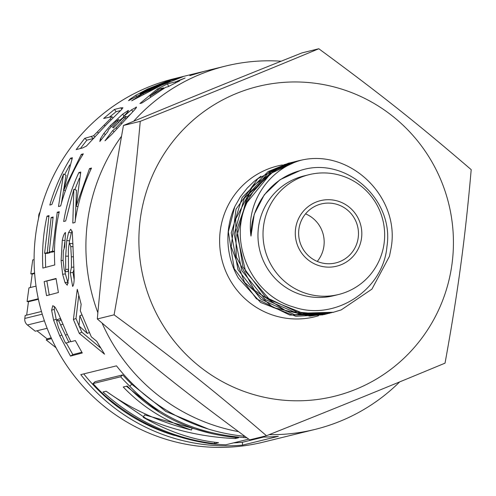 <?xml version="1.0" encoding="UTF-8"?>
<svg xmlns="http://www.w3.org/2000/svg" width="496" height="496" viewBox="0 0 496 496"><rect width="100%" height="100%" fill="white"/><g stroke="black" fill="none" stroke-linecap="round" stroke-linejoin="round"><path stroke-width="0.74" d="M297.495 161.002L270.742 173.451L247.008 202.449L246.208 204.234A77.742 76.558 -103.8 0 1 297.6 160.977A77.742 76.558 -103.8 0 1 301.518 160.121C350.43 148.825 400.253 197.29 391.152 247.777L389.484 256.252L371.932 289.118L341.223 309.895L333.219 312.325L304.395 313.807L269.898 299.962L245.638 271.572L237.162 235.197L246.369 199.249L271.083 172.044L295.876 161.411M295.535 161.504L294.599 161.715M293.861 161.901L276.973 168.373L249.364 193.57L237.001 229.22L242.904 266.78L265.72 297.234L300.037 313.274L333.579 312.238M292.758 162.186L283.941 164.715L253.022 185.585L235.736 219.003L236.276 256.959L254.578 290.34L286.304 311.147L323.925 314.383L330.088 313.1M331.489 312.747L299.522 314.272L265.36 299.59L241.788 270.63L234.174 234.05L244.261 198.4L269.57 171.734L290.439 162.843M289.869 162.893L288.083 163.308L257.858 178.678L236.009 209.176L231.179 246.741L244.584 282.373L273.079 307.508L309.882 316.132L327.955 313.602M327.087 313.807L294.674 314.7L260.846 299.181L237.975 269.663L231.241 232.934L242.16 197.507L268.156 171.566L288.567 163.203L291.388 162.564M338.563 294.506L333.517 295.746A61.709 60.766 -103.8 0 1 259.774 250.325A61.709 60.766 -103.8 0 1 304.06 175.9L309.107 174.654A61.709 60.766 -103.8 0 1 384.096 243.375A61.709 60.766 -103.8 0 1 338.563 294.506A61.709 60.766 -103.8 0 1 264.827 249.085A61.709 60.766 -103.8 0 1 309.107 174.654M361.51 238.235A33.747 33.232 -103.8 0 1 308.165 259.916A33.747 33.232 -103.8 0 1 315.983 202.114A33.747 33.232 -103.8 0 1 361.51 238.235M358.199 237.751A30.361 29.896 -103.8 0 1 335.798 262.905A30.361 29.896 -103.8 0 1 299.522 240.56A30.361 29.896 -103.8 0 1 321.309 203.937A30.361 29.896 -103.8 0 1 358.199 237.751M305.555 213.844A30.361 29.896 -103.8 0 1 323.9 246.177A30.361 29.896 -103.8 0 1 317.254 261.423M451.98 264.132A159.563 157.139 76.2 0 0 236.728 93.353A159.563 157.139 76.2 0 0 199.77 366.662A159.563 157.139 76.2 0 0 451.98 264.132M114.092 314.836C127.534 240.002 133.684 194.488 140.25 121.346C211.966 92.74 253.971 75.665 318.804 48.757L302.021 52.88C230.305 81.487 188.3 98.561 123.461 125.469C110.019 200.303 103.869 245.818 97.303 318.965C152.136 366.036 187.984 394.481 249.699 439.865L266.482 435.736C211.649 388.659 175.801 360.22 114.092 314.836L97.303 318.965M318.804 48.757C380.519 94.141 416.367 122.58 471.2 169.657C468.112 205.028 464.603 237.069 460.672 265.775C456.841 294.457 451.633 326.92 445.036 363.146C380.203 390.061 338.198 407.135 266.482 435.736M140.25 121.346L123.461 125.469M301.518 160.121C269.539 168.615 246.053 202.182 250.976 236.09L254.243 214.247L264.3 194.754L280.06 179.688L299.82 170.692M250.976 236.09A67.785 66.755 -103.8 0 1 299.361 170.835C344.218 154.795 394.506 198.753 386.961 246.4C383.327 290.253 335.029 321.346 293.911 307.111C251.974 295.542 228.501 243.753 246.208 204.234M326.498 313.943L324.148 314.563L289.807 315.065L256.376 298.741L234.199 268.677L228.346 231.812L234.775 206.646A77.742 76.558 76.2 0 0 238.421 278.157L260.561 302.448L295.808 316.281L322.939 314.848M260.952 176.21L254.144 181.369L247.318 187.959L240.355 196.813L234.775 206.646M210.825 89.54A169.446 166.873 76.2 0 0 209.529 90.074M108.085 220.974A169.446 166.873 76.2 0 0 107.576 224.719M169.595 378.969A169.446 166.873 76.2 0 0 172.286 381.102M281.164 61.206A187.097 184.252 76.2 0 0 225.661 66.042A187.097 184.252 76.2 0 0 133.653 121.241M121.526 136.226A187.097 184.252 76.2 0 0 97.855 312.697M102.071 323.063A187.097 184.252 76.2 0 0 238.502 431.632M269.204 434.657A187.097 184.252 76.2 0 0 314.972 429.424A187.097 184.252 76.2 0 0 399.658 381.914M58.466 327.546L65.509 343.145L68.863 342.259L58.689 320.924L57.22 319.653L56.922 322.059L58.466 327.546M201.531 71.976L173.86 78.777A187.097 184.252 76.2 0 0 39.587 304.445A187.097 184.252 76.2 0 0 263.165 442.159L314.972 429.424M79.025 325.922L87.352 333.436L79.844 315.716L79.025 325.922M246.859 437.788A187.097 184.252 -103.8 0 1 243.852 437.584C196.422 433.69 158.41 416.584 129.816 386.254A187.097 184.252 -103.8 0 1 120.652 376.793L93.037 383.575A187.097 184.252 76.2 0 0 104.91 395.603C135.433 422.028 171.002 438.117 211.625 443.858A187.097 184.252 76.2 0 0 225.872 444.763L248.719 439.152M214.489 443.66C172.738 438.427 135.563 421.203 102.963 391.989L106.113 391.214C131.49 409.33 159.941 422.27 191.468 430.032C165.038 421.222 142.296 406.875 123.25 387.004L127.249 386.018C156.699 416.584 193.818 433.82 238.607 437.732L235.284 438.551C202.814 437.137 172.118 430.057 143.189 417.31C168.373 431.675 193.49 440.132 218.525 442.668L214.489 443.66L214.613 442.196M57.245 212.245L59.26 211.718C55.248 229.226 53.754 246.971 54.771 264.951L42.879 268.088C41.862 250.567 43.239 233.256 47.008 216.163L49.03 215.63L44.59 253.32L47.232 252.625L51.125 217.521L53.14 216.994L49.24 252.098L52.483 251.243L57.245 212.245L59.036 212.685M86.453 146.035L82.603 147.951L76.186 149.606L84.704 138.353L93.57 135.755L110.255 118.897L111.898 116.672L103.633 118.47L114.427 109.442L120.77 107.843L122.94 107.762L121.167 110.007L106.64 124.322L86.453 146.035M79.273 333.368L73.396 319.498L77.271 289.273L81.139 304.29L80.321 310.868L91.301 336.834L96.72 341.267L104.544 354.181L79.273 333.368L81.784 332.165L75.993 318.506L78.728 295.554M73.389 256.444L74.22 277.177C74.177 282.379 73.644 285.46 72.621 286.428L70.258 272.788L71.461 267.282L71.356 256.835L70.767 246.593L69.713 243.412L68.944 245.067L68.349 250.325L68.603 278.163L67.251 285.212L65.038 282.646L62.614 274.238L61.107 260.505L62.291 240.269C63.333 235.606 64.399 233.039 65.497 232.556L64.709 246.735L63.327 251.001L63.097 260.127L64.195 269.712L65.162 271.765L65.67 269.471L65.677 256.196L66.762 240.603L68.566 232.519L70.754 229.226L72.329 232.066L73.389 256.444M136.425 107.477L136.084 107.055C137.026 106.845 136.239 108.078 133.715 110.757L111.792 134.385L104.985 140.821L112.654 130.634L116.114 127.751L125.246 117.856L125.798 116.244L122.481 118.494L113.435 127.906L112.53 127.28L117.75 121.303L118.606 119.561L116.163 121.297L108.488 129.704L107.775 131.651L99.826 141.484L100.403 138.812L103.869 133.393L110.329 125.637L122.617 114.223L128.29 110.459C128.972 110.496 127.342 112.536 123.411 116.579L131.477 109.858L136.419 107.186M127.298 117.527L125.798 116.244M119.933 120.788L118.606 119.561M261.039 437.075A187.097 184.252 76.2 0 0 278.324 436.331L242.606 445.104A187.097 184.252 -103.8 0 1 80.78 374.629L116.492 365.85A187.097 184.252 76.2 0 0 244.813 436.282M204.563 71.232L189.819 75.646L202.796 71.672M70.872 341.732L75.324 340.56L82.286 352.978L70.488 356.085L59.749 335.922L53.58 320.168L51.609 310.192L52.805 305.648L55.273 307.433L58.168 312.871L66.836 333.368L70.872 341.732M177.184 81.456L179.614 80.848L168.113 86.695L165.683 87.302L141.937 102.994L139.909 103.509L157.474 88.908L167.468 83.874L175.144 81.964L185.095 78.008L177.184 81.456L177.388 81.902M89.503 168.59L91.524 168.07C83.26 185.33 77.742 203.478 74.977 222.499L72.807 223.07L73.842 189.274L65.695 220.968L63.68 221.501C66.52 204.451 71.585 188.12 78.889 172.521L80.767 172.031L76.179 206.193L89.503 168.59L90.935 169.31M128.799 100.645L129.605 99.442L135.817 95.263L147.529 89.044L166.755 81.332L176.024 78.523L157.957 84.884L149.426 88.604L140.114 93.719L155.037 86.583L169.954 80.693L183.055 76.694L160.778 85.579L131.688 100.787L143.053 93.601L169.756 81.139L162.471 83.861L151.72 88.66L128.501 100.595M169.961 81.561L169.756 81.139M140.48 94.476L140.052 93.694L140.517 94.451M81.301 154.38L83.322 153.859C73.141 170.029 65.596 187.389 60.679 205.939L58.503 206.51L63.55 174.009L51.851 204.519L49.823 205.046C54.591 188.455 61.485 172.844 70.519 158.218L72.404 157.734L63.773 190.135L81.301 154.38L82.503 155.167M44.156 281.598L56.042 278.467L58.404 292.516L46.537 295.653L44.156 281.598L56.085 278.833M159.514 88.846L150.009 96.168L163.643 87.811L159.514 88.846M49.259 295.089L46.915 281.251M61.43 203.186L66.049 175.274L63.55 174.009M64.635 174.561L69.781 164.932M71.877 159.086L70.519 158.218M65.385 190.749L63.773 190.135M143.555 94.488L143.053 93.601M149.47 91.264L149.191 90.737M159.018 86.416L158.844 86.037M167.859 82.435L167.722 82.1M130.033 100.13L129.605 99.442M136.586 96.633L135.817 95.263M147.715 89.429L147.529 89.044M142.991 93.118L142.681 92.529M155.229 87.011L155.037 86.583M170.221 81.456L169.954 80.693M178.572 78.294L178.467 77.965M75.336 220.106L76.465 190.241L73.842 189.274M74.84 189.639L79.329 178.337M80.457 173.29L78.889 172.521M77.965 206.64L76.179 206.193M163.909 88.294L163.643 87.811M150.412 96.776L150.009 96.168M158.001 89.9L157.474 88.908M168.634 86.409L167.468 83.874M175.528 82.807L175.144 81.964M192.138 427.974L191.468 430.032M160.202 412.802L126.381 386.235M235.377 437.447L235.284 438.551M212.152 433.733L144.584 414.879L143.189 417.31M149.439 420.831L106.981 391.828M81.84 352.247L72.85 354.609L70.488 356.085M72.85 354.609L66.272 342.947M56.829 321.148L56.197 319.232L53.58 320.168M56.197 319.232L54.281 309.405L51.609 310.192M54.281 309.405L54.436 306.404M70.661 341.322L68.863 342.259M62.88 324.136L60.847 324.942M61.213 319.994L58.689 320.924M61.299 319.963L59.836 318.711L57.22 319.653M243.945 436.195L243.852 437.584M93.037 383.575L95.083 381.684L122.704 374.895A184.27 181.474 76.2 0 0 131.725 384.22L129.816 386.254M131.725 384.22L165.856 411.457L208.332 429.052M122.704 374.895L120.652 376.793M263.605 437.069L242.339 442.296L242.606 445.104M242.339 442.296A184.27 181.474 -103.8 0 1 233.548 442.878M174.728 435.531A184.27 181.474 -103.8 0 1 83.756 373.897M114.086 131.862L112.654 130.634M117.062 128.6L116.114 127.751M121.718 123.479L120.95 122.741M126.127 118.761L125.246 117.856M118.581 122.134L117.75 121.303M101.32 139.537L100.403 138.812M105.288 134.596L103.869 133.393M111.123 126.387L110.329 125.637M119.592 120.441L123.74 116.932M124.074 115.859L122.617 114.223M124.05 117.261L123.411 116.579M126.957 117.168L130.51 114.148M132.934 111.581L131.477 109.858M74.127 279.558L73.024 272.471L70.258 272.788M73.024 272.471L73.978 269.446M73.879 267.071L71.461 267.282M73.396 256.773L71.356 256.835M73.123 246.655L70.767 246.593M73.061 244.175L72.49 243.536L69.713 243.412M68.293 283.166L67.785 282.205L65.038 282.646M67.785 282.205L65.379 273.928L62.614 274.238M65.379 273.928L65.001 271.696M63.116 260.431L61.107 260.505M64.083 247.82L64.864 241.757M64.926 240.461L62.291 240.269M68.392 269.929L67.927 271.486L65.162 271.765M68.367 269.229L65.67 269.471M68.15 256.147L65.677 256.196M69.111 244.447L69.539 240.783L66.762 240.603M69.539 240.783L71.337 232.816L68.566 232.519M71.337 232.816L72.094 231.08M81.772 315.003L79.844 315.716M89.168 332.549L87.352 333.436M75.993 318.506L73.396 319.498M100.576 347.925L81.784 332.165M80.408 148.515L86.85 140.163L84.704 138.353M86.85 140.163L93.862 138.372M95.058 137.02L93.57 135.755M98.568 133.071L97.545 132.159M105.071 125.959L104.259 125.159M111.092 119.809L110.255 118.897M113.007 117.918L111.898 116.672M109.647 116.944L116.126 111.693L114.427 109.442M116.126 111.693L120.609 110.558M45.62 267.363L45.372 253.338M48.819 216.585L47.008 216.163M47.232 252.625L50.015 252.693L47.374 253.388L44.59 253.32M50.015 252.693L50.028 252.117M52.948 217.924L51.125 217.521M54.479 251.522L52.024 252.166L49.24 252.098M54.479 251.292L52.483 251.243M40.015 212.207A7.062 6.95 76.2 0 0 38.731 215.413L39.252 215.283M38.558 218.314L38.731 215.413M56.054 347.764L46.233 339.952L47.083 338.842L36.958 330.789M47.139 328.284L35.241 331.21L27.423 324.992L44.398 320.819M42.247 314.16L24.8 318.444A7.062 6.95 76.2 0 0 27.423 324.992M24.8 318.444L25.197 315.487L41.459 311.494M26.654 315.134L28.464 301.729L27.088 301.525L28.935 287.872L36.028 286.13M30.386 287.519L32.203 274.114L30.82 273.91L32.711 259.947L34.094 259.606M34.602 272.98L30.82 273.91M34.639 273.513L32.203 274.114M38.285 298.772L27.088 301.525M38.39 299.286L28.464 301.729M51.181 337.838L47.083 338.842M51.547 338.644L46.233 339.952M318.568 315.741A77.661 76.483 -103.8 0 1 221.786 259.203A77.661 76.483 -103.8 0 1 282.404 164.951M61.603 335.067L59.749 335.922M67.301 334.385L65.447 335.253M93.372 138.489L91.227 136.679M121.855 109.281L120.77 107.843M333.083 312.362L332.76 312.443M291.574 162.459L291.109 162.57M288.548 163.203L288.089 163.314M327.168 313.813L326.709 313.931M204.154 71.331L225.661 66.042"/></g></svg>
